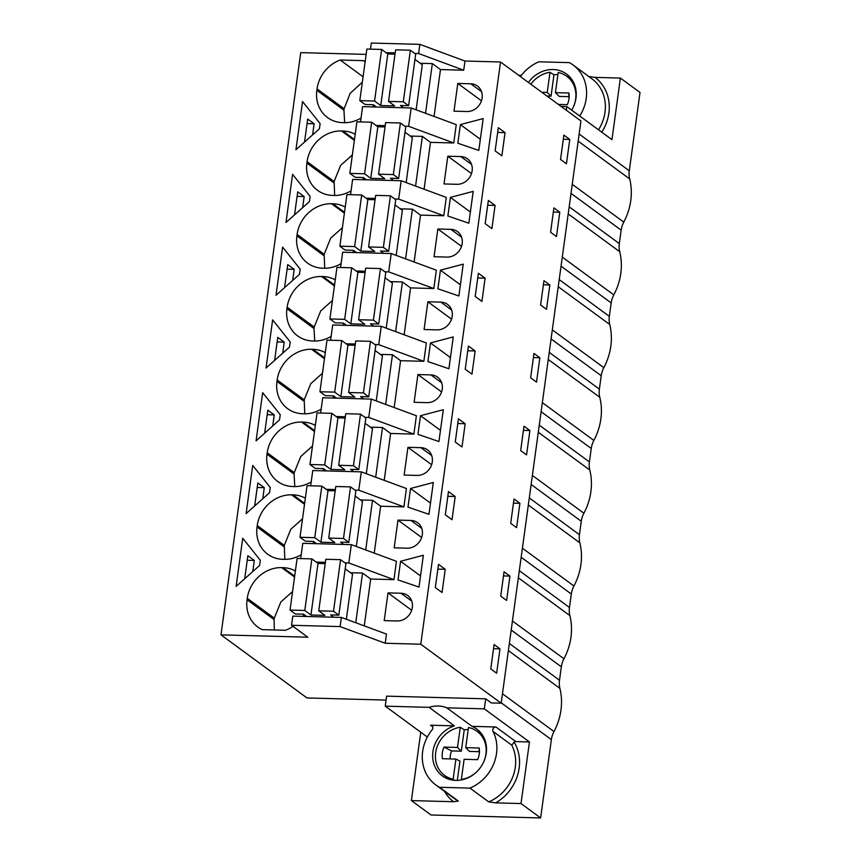 <?xml version="1.0" encoding="UTF-8"?>
<svg xmlns="http://www.w3.org/2000/svg" width="861" height="861" viewBox="0 0 861 861"><rect width="100%" height="100%" fill="white"/><g stroke="black" fill="none" stroke-linecap="round" stroke-linejoin="round"><path stroke-width="1.29" d="M316.224 562.093L325.393 562.341M344.949 562.879L348.823 562.976L351.331 544.636L302.781 543.323L300.693 558.585M348.823 562.976L393.94 579.647L370.693 579.022L362.556 573.049L350.481 572.726M386.072 700.079L306.99 697.948L220.986 634.858L307.818 637.205L291.556 625.28L292.815 616.11L341.365 617.423L340.106 626.582L385.222 643.253L386.481 634.083L341.365 617.423M310.66 485.808L312.758 470.547L361.297 471.86L406.414 488.531L403.906 506.871L380.659 506.236L374.234 553.106M320.636 413.032L322.724 397.771L371.274 399.084L416.39 415.755L413.872 434.095L390.625 433.46L384.21 480.32M330.602 340.256L332.69 324.995L381.24 326.308L426.356 342.979L423.838 361.308L400.591 360.684L394.177 407.544M340.569 267.48L342.667 252.219L391.206 253.532L436.323 270.193L433.815 288.532L410.568 287.908L404.143 334.768M350.545 194.694L352.633 179.432L401.183 180.745L446.289 197.417L443.781 215.756L420.534 215.132L414.119 261.992M360.511 121.918L362.599 106.656L411.149 107.969L408.641 126.309L453.747 142.98L456.265 124.641L411.149 107.969M370.478 49.142L371.317 43.05L419.867 44.363L464.972 61.034L500.532 61.992L580.938 120.971L501.177 703.189L491.297 702.931L485.69 698.82L484.312 708.84L529.45 741.956L515.804 741.579L495.893 726.985A2.981 2.637 -53.7 0 0 493.03 731.409L511.811 745.185L514.103 742.096A2.981 2.637 126.3 0 1 515.804 741.579M362.556 573.049L355.754 622.74M370.693 579.022L364.268 625.882M393.94 579.647L396.447 561.307L351.331 544.636M385.222 643.253L420.781 644.222L500.532 61.992M434.052 116.429L440.477 69.569L463.724 70.204L464.972 61.034M453.747 142.98L430.5 142.345L424.086 189.216M457.794 83.442L470.784 83.786A14.433 12.764 -53.7 0 1 477.414 86.025A14.433 12.764 -53.7 0 1 481.105 101.77A14.433 12.764 -53.7 0 1 466.985 111.532L453.995 111.177L457.794 83.442L481.46 100.802M447.817 156.218L444.018 183.953L457.008 184.308A14.433 12.764 -53.7 0 0 471.139 174.546A14.433 12.764 -53.7 0 0 467.448 158.801A14.433 12.764 -53.7 0 0 460.807 156.573L447.817 156.218L471.494 173.588M427.885 301.77L424.086 329.515L437.076 329.86A14.433 12.764 -53.7 0 0 451.196 320.098A14.433 12.764 -53.7 0 0 447.505 304.353A14.433 12.764 -53.7 0 0 440.875 302.125L427.885 301.77L451.551 319.14M400.569 561.275L423.354 555.27L418.995 587.094L398.019 579.905L400.569 561.275L420.523 575.912M417.951 434.353L420.512 415.712L443.297 409.707L438.938 441.542L417.951 434.353M433.32 482.483L428.961 514.318L407.985 507.129L410.536 488.488L433.32 482.483M427.099 402.636A14.433 12.764 -53.7 0 0 441.23 392.885A14.433 12.764 -53.7 0 0 437.539 377.14A14.433 12.764 -53.7 0 0 430.898 374.901L417.908 374.557L414.109 402.291L427.099 402.636M407.942 447.333L404.143 475.068L417.133 475.423A14.433 12.764 -53.7 0 0 431.264 465.661A14.433 12.764 -53.7 0 0 427.573 449.916A14.433 12.764 -53.7 0 0 420.932 447.677L407.942 447.333L431.619 464.692M473.206 191.379L468.836 223.203L447.86 216.014L450.421 197.384L473.206 191.379M453.263 336.931L448.904 368.756L427.928 361.566L430.478 342.936L453.263 336.931M437.894 288.79L440.445 270.16L463.229 264.155L458.87 295.98L437.894 288.79M401 593.24L387.999 592.885L384.2 620.62L397.201 620.975A14.433 12.764 -53.7 0 0 411.321 611.213A14.433 12.764 -53.7 0 0 407.63 595.468A14.433 12.764 -53.7 0 0 401 593.24L411.752 601.129M437.851 228.994L450.841 229.349A14.433 12.764 -53.7 0 1 457.482 231.577A14.433 12.764 -53.7 0 1 461.162 247.322A14.433 12.764 -53.7 0 1 447.042 257.084L434.052 256.729L437.851 228.994L461.528 246.364M397.976 520.109L410.966 520.464A14.433 12.764 -53.7 0 1 417.607 522.692A14.433 12.764 -53.7 0 1 421.287 538.437A14.433 12.764 -53.7 0 1 407.167 548.199L394.177 547.844L397.976 520.109L421.653 537.479M457.837 143.238L460.387 124.597L483.172 118.592L478.813 150.427L457.837 143.238M220.986 634.858L300.737 52.629L366.14 54.394M361.039 118.054A32.804 29.016 -53.7 0 1 343.991 122.682L342.624 122.639A32.804 29.016 -53.7 0 1 327.535 117.57A32.804 29.016 -53.7 0 1 316.848 90.308L317.052 88.877L344.131 108.744L343.937 110.176L316.848 90.308M365.161 61.529A32.804 29.016 -53.7 0 0 363.439 60.647L340.235 60.022A32.804 29.016 -53.7 0 0 317.052 88.877M372.673 106.936A32.804 29.016 -53.7 0 0 373.814 105.096M320.12 123.597L319.409 128.795L295.947 149.728L302.545 101.544L320.12 123.597M295.377 570.972A32.804 29.016 -53.7 0 0 283.032 567.657L281.665 567.614A32.804 29.016 -53.7 0 0 247.258 598.32L274.293 618.144L274.089 619.576L247.064 599.751A32.804 29.016 -53.7 0 0 257.751 627.012A32.804 29.016 -53.7 0 0 262.207 629.639L285.411 630.274A32.804 29.016 -53.7 0 0 293.041 626.356M302.889 616.379A32.804 29.016 -53.7 0 0 304.03 614.539M247.064 599.751L247.258 598.32M242.727 538.222L260.302 560.263L259.591 565.462L236.129 586.395L242.727 538.222M269.558 492.686L246.106 513.619L252.703 465.435L270.268 487.487L269.558 492.686M305.354 498.196A32.804 29.016 -53.7 0 0 292.998 494.881L291.631 494.838A32.804 29.016 -53.7 0 0 257.235 525.544L257.041 526.975A32.804 29.016 -53.7 0 0 267.717 554.236A32.804 29.016 -53.7 0 0 282.806 559.306L284.173 559.349A32.804 29.016 -53.7 0 0 301.221 554.721M312.855 543.603A32.804 29.016 -53.7 0 0 313.996 541.763M256.072 440.843L262.67 392.659L280.234 414.701L279.524 419.899L256.072 440.843M294.796 486.573L294.053 474.034L267.007 454.199A32.804 29.016 -53.7 0 0 277.694 481.46A32.804 29.016 -53.7 0 0 292.772 486.53L294.139 486.573A32.804 29.016 -53.7 0 0 311.198 481.945M267.007 454.199L267.201 452.768A32.804 29.016 -53.7 0 1 301.608 422.062L302.975 422.094A32.804 29.016 -53.7 0 1 315.32 425.42M322.821 470.827A32.804 29.016 -53.7 0 0 323.973 468.987M345.229 207.081A32.804 29.016 -53.7 0 0 332.884 203.766L331.517 203.723A32.804 29.016 -53.7 0 0 297.11 234.429L296.916 235.86A32.804 29.016 -53.7 0 0 307.603 263.122A32.804 29.016 -53.7 0 0 322.681 268.191L324.048 268.234A32.804 29.016 -53.7 0 0 341.107 263.606M352.73 252.488A32.804 29.016 -53.7 0 0 353.882 250.648M355.195 134.305A32.804 29.016 -53.7 0 0 342.85 130.99L341.483 130.947A32.804 29.016 -53.7 0 0 307.076 161.653L306.882 163.084A32.804 29.016 -53.7 0 0 317.569 190.346A32.804 29.016 -53.7 0 0 332.647 195.415L334.014 195.458A32.804 29.016 -53.7 0 0 351.073 190.83M362.707 179.712A32.804 29.016 -53.7 0 0 363.848 177.872M310.143 196.373L309.433 201.571L285.981 222.504L292.579 174.331L310.143 196.373M314.739 341.021L313.985 328.482L286.939 308.647A32.804 29.016 -53.7 0 0 297.626 335.908A32.804 29.016 -53.7 0 0 312.715 340.978L314.082 341.01A32.804 29.016 -53.7 0 0 331.13 336.382M342.764 325.264A32.804 29.016 -53.7 0 0 343.905 323.435M286.939 308.647L287.144 307.205A32.804 29.016 -53.7 0 1 321.54 276.51L322.907 276.542A32.804 29.016 -53.7 0 1 335.263 279.857M282.612 247.107L300.177 269.149L299.467 274.347L276.004 295.28L282.612 247.107M325.286 352.633A32.804 29.016 -53.7 0 0 312.941 349.318L311.574 349.286A32.804 29.016 -53.7 0 0 277.167 379.992L276.973 381.423A32.804 29.016 -53.7 0 0 287.66 408.684A32.804 29.016 -53.7 0 0 302.738 413.754L304.105 413.786A32.804 29.016 -53.7 0 0 321.164 409.169M332.798 398.04A32.804 29.016 -53.7 0 0 333.939 396.211M290.211 341.925L289.5 347.123L266.038 368.056L272.636 319.883L290.211 341.925M420.781 644.222L501.177 703.189M291.556 625.28L340.106 626.582M484.312 708.84L446.784 707.828A29.07 25.722 126.3 0 0 438.174 706.009A29.07 25.722 126.3 0 0 429.122 707.355L385.244 706.16L386.611 696.14L485.69 698.82M560.543 159.457L563.88 135.102L569.767 139.428L566.43 163.773L560.543 159.457M495.14 150.901L498.325 127.686L505.052 132.626L501.866 155.83L495.14 150.901M496.646 673.227L490.759 668.911L494.096 644.555L499.983 648.871L496.646 673.227M442.048 592.497L435.322 587.568L438.507 564.353L445.234 569.293L442.048 592.497M475.143 350.954L471.957 374.169L465.231 369.229L468.416 346.025L475.143 350.954L467.76 350.761M455.2 496.517L448.473 491.577L445.298 514.792L452.025 519.721L455.2 496.517L447.828 496.313M455.265 442.016L458.439 418.801L465.166 423.741L461.991 446.945L455.265 442.016M510.702 523.348L514.039 498.993L519.926 503.319L516.589 527.664L510.702 523.348M529.892 430.532L526.555 454.888L520.668 450.572L524.005 426.217L529.892 430.532L523.434 430.36M546.498 309.336L540.611 305.02L543.948 280.664L549.835 284.98L546.498 309.336M556.464 236.56L550.577 232.233L553.914 207.878L559.801 212.204L556.464 236.56M485.173 223.677L488.348 200.462L495.075 205.402L491.9 228.617L485.173 223.677M539.858 357.756L533.971 353.44L530.634 377.796L536.521 382.112L539.858 357.756L533.411 357.584M485.109 278.178L478.382 273.249L475.197 296.453L481.934 301.393L485.109 278.178L477.737 277.985M506.612 600.451L500.725 596.124L504.062 571.769L509.949 576.095L506.612 600.451M387.999 592.885L411.676 610.255M252.79 571.521L254.307 560.446L247.86 555.722L244.707 578.743M274.336 629.972L274.089 619.576M292.568 591.539L280.815 602.033L274.293 618.144M502.469 693.762L553.989 731.549A22.364 19.781 -53.7 0 0 551.374 739.61L540.633 817.95L431.027 814.99L411.407 800.59L420.771 732.227M509.357 643.479L559.499 680.255L561.34 666.823L511.197 630.048M559.499 680.255A22.364 19.781 -53.7 0 0 559.898 688.391A59.635 52.758 -53.7 0 1 553.989 731.549M572.253 184.319L623.773 222.106A59.635 52.758 -53.7 0 0 629.682 178.937A22.364 19.781 -53.7 0 1 629.283 170.801L640.014 92.461L620.394 78.071L611.956 139.665L566.818 106.56L561.081 106.409M623.773 222.106A22.364 19.781 -53.7 0 0 621.158 230.156L619.317 243.588A22.364 19.781 -53.7 0 0 619.716 251.713A59.635 52.758 -53.7 0 1 613.807 294.882A22.364 19.781 -53.7 0 0 611.181 302.932L561.049 266.157M552.321 329.871L603.83 367.658A59.635 52.758 -53.7 0 0 609.749 324.5A22.364 19.781 -53.7 0 1 609.34 316.364L611.181 302.932M603.83 367.658A22.364 19.781 -53.7 0 0 601.215 375.719L551.083 338.933M542.355 402.657L593.864 440.445A59.635 52.758 -53.7 0 0 599.783 397.276A22.364 19.781 -53.7 0 1 599.374 389.14L601.215 375.719M593.864 440.445A22.364 19.781 -53.7 0 0 591.249 448.495L541.106 411.719M532.378 475.433L583.898 513.221A59.635 52.758 -53.7 0 0 589.807 470.052A22.364 19.781 -53.7 0 1 589.408 461.916L591.249 448.495M583.898 513.221A22.364 19.781 -53.7 0 0 581.272 521.271L531.14 484.495M522.412 548.209L573.932 585.997A59.635 52.758 -53.7 0 0 579.84 542.828A22.364 19.781 -53.7 0 1 579.442 534.692L581.272 521.271M573.932 585.997A22.364 19.781 -53.7 0 0 571.306 594.047L521.174 557.271M512.446 620.985L563.955 658.773A59.635 52.758 -53.7 0 0 569.874 615.604A22.364 19.781 -53.7 0 1 569.465 607.479L571.306 594.047M563.955 658.773A22.364 19.781 -53.7 0 0 561.34 666.823M540.633 817.95L521.013 803.55L529.45 741.956M385.244 706.16L427.325 737.038M445.234 569.293L437.851 569.099M499.983 648.871L493.525 648.699M247.236 560.263L254.307 560.446M521.013 803.55L495.656 802.872L488.747 801.892L469.966 788.116A40.252 35.613 -53.7 0 0 493.03 731.409M411.407 800.59L453.65 801.731L458.31 801.064L439.53 787.288L469.966 788.116M439.53 787.288A40.252 35.613 126.3 0 1 435.763 784.92A40.252 35.613 126.3 0 1 432.125 729.762A2.981 2.637 -53.7 0 0 430.478 725.21L432.706 726.845M495.893 726.985L472.022 726.34A29.07 25.722 -53.7 0 1 476.768 729.019A29.07 25.722 -53.7 0 1 484.205 760.737A29.07 25.722 -53.7 0 1 455.749 780.4A29.07 25.722 -53.7 0 1 442.382 775.901A29.07 25.722 -53.7 0 1 433.47 748.779A29.07 25.722 -53.7 0 1 454.36 725.855L430.478 725.21M446.784 707.828L472.022 726.34M429.122 707.355L454.36 725.855M394.79 198.988L398.665 199.085L401.183 180.745M366.065 198.202L375.245 198.45M443.781 215.756L398.665 199.085M430.5 142.345L422.374 136.382L415.572 186.062M422.374 136.382L410.299 136.06M376.042 125.426L385.211 125.674M404.767 126.201L408.641 126.309M450.421 197.384L470.375 212.021M460.387 124.597L480.341 139.245M302.641 207.63L304.159 196.556L297.712 191.831L294.559 214.852M297.088 196.373L304.159 196.556M495.075 205.402L487.703 205.209M505.052 132.626L497.669 132.422M559.801 212.204L553.343 212.032M312.608 134.854L314.125 123.78L307.678 119.055L304.525 142.076M334.671 195.469L334.122 181.488L307.076 161.653M352.375 154.894L340.644 165.387L334.122 181.488M307.054 123.586L314.125 123.78M384.824 271.764L388.698 271.861L391.206 253.532M356.099 270.989L365.268 271.237M433.815 288.532L388.698 271.861M420.534 215.132L412.408 209.169L405.596 258.849M412.408 209.169L400.322 208.836M440.445 270.16L460.398 284.797M292.665 280.417L294.182 269.332L287.735 264.607L284.582 287.628M287.122 269.149L294.182 269.332M549.835 284.98L543.377 284.808M324.705 268.245L324.156 254.275L297.11 234.429M342.409 227.681L330.678 238.163L324.156 254.275M374.858 344.54L378.732 344.648L381.24 326.308M346.133 343.765L355.302 344.013M423.838 361.308L378.732 344.648M410.568 287.908L402.431 281.945L395.63 331.625M402.431 281.945L390.356 281.612M430.478 342.936L450.432 357.573M282.699 353.193L284.216 342.118L277.769 337.383L274.616 360.404M277.145 341.925L284.216 342.118M313.985 328.482L314.19 327.051L287.144 307.205M332.432 300.457L320.701 310.939L314.19 327.051M364.892 417.316L368.756 417.424L371.274 399.084M336.156 416.541L345.336 416.789M413.872 434.095L368.756 417.424M400.591 360.684L392.465 354.721L385.663 404.401M392.465 354.721L380.39 354.398M420.512 415.712L440.466 430.349M417.908 374.557L441.585 391.916M272.733 425.969L274.25 414.894L267.803 410.159L264.65 433.18M267.179 414.701L274.25 414.894M465.166 423.741L457.794 423.537M304.762 413.797L304.213 399.827L277.167 379.992M322.466 373.233L310.735 383.726L304.213 399.827M354.915 490.092L358.789 490.2L361.297 471.86M326.19 489.317L335.36 489.565M403.906 506.871L358.789 490.2M390.625 433.46L382.499 427.497L375.687 477.177M382.499 427.497L370.424 427.174M410.536 488.488L430.5 503.136M262.766 498.745L264.284 487.67L257.826 482.946L254.673 505.967M257.213 487.477L264.284 487.67M519.926 503.319L513.468 503.136M294.053 474.034L294.247 472.603L267.201 452.768M312.5 446.009L300.769 456.502L294.247 472.603M380.659 506.236L372.522 500.273L365.721 549.953M372.522 500.273L360.447 499.95M509.949 576.095L503.502 575.923M284.83 559.359L284.281 545.379L257.235 525.544M302.534 518.785L290.792 529.278L284.281 545.379M463.724 70.204L418.607 53.533L419.867 44.363M386.008 52.65L395.177 52.898M414.733 53.425L418.607 53.533M440.477 69.569L432.34 63.606L420.265 63.283M432.34 63.606L425.538 113.286M566.312 110.24L566.818 106.56M569.767 139.428L563.309 139.245M344.669 122.682L343.937 110.176M363.073 76.78L340.235 60.022M362.341 82.182L350.136 93.375L344.131 108.744M363.439 60.647L365.118 61.884M620.394 78.071L595.037 77.382L588.128 76.403M521.346 75.391L518.699 75.316M520.442 76.597A40.252 35.613 -53.7 0 1 538.911 61.798L569.347 62.627A40.252 35.613 126.3 0 1 573.114 64.995A40.252 35.613 126.3 0 1 579.722 116.02M528.417 82.441A29.07 25.722 126.3 0 1 553.128 69.515A29.07 25.722 126.3 0 1 566.495 74.014A29.07 25.722 126.3 0 1 571.715 110.154M359.812 100.619L374.567 101.017L381.638 49.443L366.872 49.045L359.812 100.619L365.139 104.525L373.34 104.751L376.461 107.033M403.529 107.765L400.419 105.483L408.62 105.699L403.292 101.792L410.363 50.218L415.691 54.125L408.62 105.699M374.567 101.017L380.734 105.548L394.704 105.925L388.537 101.394L403.292 101.792M416.132 109.81L422.299 64.769L414.97 59.398M388.537 101.394L395.597 49.82L410.363 50.218M380.734 105.548L387.805 53.963L395.005 54.168M381.638 49.443L387.805 53.963M349.846 173.395L364.601 173.793L371.661 122.219L356.906 121.821L349.846 173.395L355.173 177.301L363.374 177.527L366.485 179.809M393.563 180.541L390.453 178.259L398.654 178.485L393.326 174.579L400.397 122.994L405.725 126.901L398.654 178.485M364.601 173.793L370.768 178.324L384.738 178.701L378.571 174.17L393.326 174.579M406.166 182.586L412.333 137.556L404.993 132.174M378.571 174.17L385.631 122.596L400.397 122.994M370.768 178.324L377.839 126.75L385.039 126.944M371.661 122.219L377.839 126.75M339.869 246.181L354.635 246.58L361.695 194.995L346.94 194.597L339.869 246.181L345.196 250.088L353.408 250.303L356.519 252.585M383.597 253.317L380.476 251.035L388.688 251.261L383.36 247.355L390.42 195.781L395.748 199.687L388.688 251.261M354.635 246.58L360.802 251.1L374.761 251.477L368.594 246.956L383.36 247.355M396.189 255.373L402.367 210.332L395.027 204.95M368.594 246.956L375.665 195.382L390.42 195.781M360.802 251.1L367.862 199.526L375.073 199.72M361.695 194.995L367.862 199.526M329.903 318.957L344.658 319.356L351.729 267.782L336.963 267.384L329.903 318.957L335.23 322.864L343.431 323.079L346.552 325.372M373.631 326.104L370.51 323.811L378.711 324.037L373.394 320.131L380.454 268.557L385.782 272.463L378.711 324.037M344.658 319.356L350.825 323.876L364.795 324.253L358.628 319.732L373.394 320.131M386.223 328.149L392.39 283.108L385.061 277.726M358.628 319.732L365.699 268.158L380.454 268.557M350.825 323.876L357.896 272.302L365.096 272.496M351.729 267.782L357.896 272.302M319.937 391.733L334.692 392.132L341.763 340.558L326.997 340.16L319.937 391.733L325.264 395.64L333.465 395.866L336.576 398.148M363.654 398.88L360.544 396.598L368.745 396.813L363.417 392.907L370.488 341.333L375.816 345.239L368.745 396.813M334.692 392.132L340.859 396.652L354.829 397.029L348.662 392.508L363.417 392.907M376.257 400.925L382.424 355.884L375.095 350.502M348.662 392.508L355.722 340.934L370.488 341.333M340.859 396.652L347.93 345.078L355.13 345.272M341.763 340.558L347.93 345.078M309.96 464.51L324.726 464.908L331.786 413.334L317.031 412.936L309.96 464.51L315.287 468.416L323.499 468.642L326.61 470.924M353.688 471.656L350.567 469.374L358.779 469.589L353.451 465.683L360.511 414.109L365.839 418.015L358.779 469.589M324.726 464.908L330.893 469.439L344.863 469.815L338.696 465.284L353.451 465.683M366.28 473.701L372.458 428.66L365.118 423.289M338.696 465.284L345.756 413.71L360.511 414.109M330.893 469.439L337.953 417.854L345.164 418.059M331.786 413.334L337.953 417.854M299.994 537.286L314.749 537.684L321.82 486.11L307.054 485.712L299.994 537.286L305.321 541.192L313.522 541.418L316.644 543.7M343.722 544.432L340.601 542.15L348.813 542.376L343.485 538.469L350.545 486.885L355.873 490.792L348.813 542.376M314.749 537.684L320.927 542.215L334.886 542.591L328.719 538.06L343.485 538.469M356.314 546.477L362.481 501.446L355.152 496.065M328.719 538.06L335.79 486.487L350.545 486.885M320.927 542.215L327.987 490.641L335.187 490.835M321.82 486.11L327.987 490.641M290.028 610.062L304.783 610.471L311.854 558.886L297.088 558.488L290.028 610.062L295.355 613.979L303.556 614.194L306.667 616.476M333.745 617.208L330.635 614.926L338.836 615.152L333.508 611.245L340.579 559.672L345.907 563.578L338.836 615.152M304.783 610.471L310.95 614.991L324.92 615.367L318.753 610.847L333.508 611.245M346.348 619.263L352.515 574.222L345.186 568.841M318.753 610.847L325.813 559.273L340.579 559.672M310.95 614.991L318.021 563.417L325.221 563.611M311.854 558.886L318.021 563.417M568.83 96.669L568.938 93.02L555.431 92.654L559.241 96.41L568.83 96.669A15.789 13.97 -53.7 0 1 569.056 98.402M558.369 104.418L567.345 104.655L568.066 102.793A20.126 17.801 -53.7 0 0 568.992 98.864A20.126 17.801 -53.7 0 0 569.175 96.68A20.126 17.801 -53.7 0 0 569.153 94.914L568.938 93.02M555.431 92.654L558.197 72.507A27.391 24.226 126.3 0 1 565.408 75.37A27.391 24.226 126.3 0 1 573.404 106.947M557.917 74.563A27.756 24.549 -53.7 0 0 553.967 74.81L549.985 72.281L547.23 92.428L551.04 96.184L553.967 74.81M551.04 96.184L547.004 96.077M547.23 92.428L541.827 92.288M530.85 84.227A27.391 24.226 126.3 0 1 549.985 72.281M479.103 751.675L479.211 748.015L465.715 747.66L469.514 751.416L479.103 751.675A15.789 13.97 -53.7 0 1 479.329 753.407M475.875 772.597A27.391 24.226 126.3 0 1 461.356 779.442L464.111 759.294L477.618 759.66L478.35 757.788A20.126 17.801 -53.7 0 0 479.276 753.859A20.126 17.801 -53.7 0 0 479.459 751.675A20.126 17.801 -53.7 0 0 479.426 749.909L479.211 748.015M465.715 747.66L468.47 727.513A27.391 24.226 126.3 0 1 475.681 730.376A27.391 24.226 126.3 0 1 483.678 761.953M468.19 729.568A27.756 24.549 -53.7 0 0 464.24 729.816L460.269 727.287L457.503 747.434L461.313 751.19L464.24 729.816M461.313 751.19L451.724 750.932A15.789 13.97 -53.7 0 0 450.131 758.918M457.309 780.389L459.957 761.07L455.91 759.068L453.155 779.216A27.391 24.226 126.3 0 1 443.35 774.448A27.391 24.226 126.3 0 1 440.488 740.148A27.391 24.226 126.3 0 1 460.269 727.287M451.724 750.932L444.007 747.068L443.275 748.941A20.126 17.801 -53.7 0 0 442.35 752.869A20.126 17.801 -53.7 0 0 442.199 756.819L442.403 758.713L455.91 759.068M457.503 747.434L444.007 747.068M453.155 779.216L454.479 780.324M294.548 577.064L281.665 567.614M283.032 567.657L294.666 576.192M551.374 739.61L501.231 702.824M508.388 650.604L559.898 688.391M458.31 801.064A40.252 35.613 126.3 0 1 454.554 798.696L435.763 784.92M453.65 801.731A43.233 38.25 126.3 0 1 444.416 791.259M511.811 745.185A40.252 35.613 126.3 0 1 488.747 801.892M514.103 742.096A43.233 38.25 126.3 0 1 495.656 802.872M471.57 164.462L460.807 156.573M609.34 316.364L559.209 279.588M333.928 182.919L306.882 163.084M354.366 140.397L341.483 130.947M354.484 139.514L342.85 130.99M562.287 257.095L613.807 294.882M568.206 213.926L619.716 251.713M569.175 206.801L619.317 243.588M621.158 230.156L571.015 193.381M461.604 237.238L450.841 229.349M599.374 389.14L549.243 352.364M323.962 255.706L296.916 235.86M344.389 213.173L331.517 203.723M344.508 212.301L332.884 203.766M558.229 286.713L609.749 324.5M451.627 310.014L440.875 302.125M589.408 461.916L539.266 425.14M334.423 285.949L321.54 276.51M334.542 285.077L322.907 276.542M548.263 359.489L599.783 397.276M441.661 382.79L430.898 374.901M579.442 534.692L529.3 497.916M304.019 401.258L276.973 381.423M324.457 358.736L311.574 349.286M324.575 357.853L312.941 349.318M538.297 432.265L589.807 470.052M431.695 455.577L420.932 447.677M569.465 607.479L519.334 570.692M314.48 431.512L301.608 422.062M314.609 430.629L302.975 422.094M528.32 505.041L579.84 542.828M421.718 528.353L410.966 520.464M284.076 546.81L257.041 526.975M304.514 504.288L291.631 494.838M304.633 503.405L292.998 494.881M518.354 577.817L569.874 615.604M481.536 91.686L470.784 83.786M629.283 170.801L579.152 134.025M578.172 141.15L629.682 178.937M598.503 129.807A40.252 35.613 -53.7 0 0 591.894 78.771L573.114 64.995M601.753 132.185A43.233 38.25 -53.7 0 0 595.037 77.382M565.408 75.37L571.672 79.277M443.35 774.448L448.958 779.248M475.681 730.376L481.945 734.282"/></g></svg>
